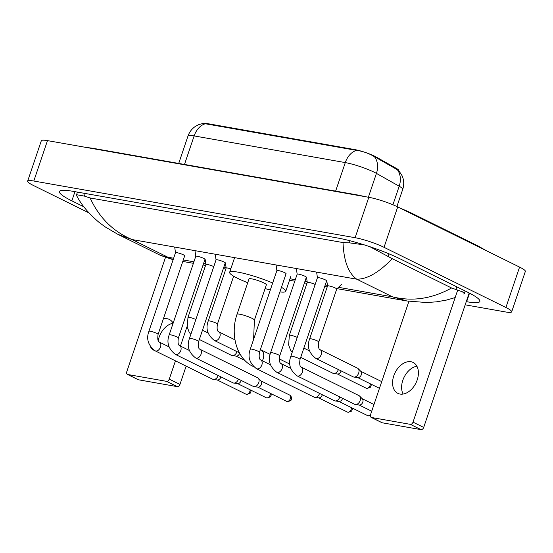 <?xml version="1.0" encoding="UTF-8"?>
<svg xmlns="http://www.w3.org/2000/svg" width="553" height="553" viewBox="0 0 553 553"><rect width="100%" height="100%" fill="white"/><g stroke="black" fill="none" stroke-linecap="round" stroke-linejoin="round"><path stroke-width="0.83" d="M398.817 170.594L398.824 170.566A14.544 2.074 -161.3 0 0 396.453 168.451L376.026 156.928A14.544 2.074 -161.3 0 0 374.505 156.133A14.544 2.074 -161.3 0 0 365.533 152.504M364.759 152.248A14.544 2.074 -161.3 0 0 354.998 149.635L207.14 123.554A14.544 2.074 -161.3 0 0 203.304 123.374M397.317 169.681A18.85 14.903 -60.6 0 1 399.197 186.23A21.546 3.076 -161.3 0 1 402.715 189.375C404.181 184.868 404.029 180.423 402.259 176.034L398.782 170.552L373.012 155.849C367.78 152.974 362.312 151.149 356.616 150.388L203.214 123.388L198.465 124.729L195.506 126.319C191.919 128.725 189.409 131.973 187.985 136.059L178.716 163.432M400.019 394.061A17.24 11.634 -63.7 0 0 416.609 381.522A17.24 11.634 -63.7 0 0 413.119 362.443A17.24 11.634 -63.7 0 0 410.955 361.738A17.24 11.634 -63.7 0 0 394.365 374.27A17.24 11.634 -63.7 0 0 397.856 393.356A17.24 11.634 -63.7 0 0 400.019 394.061M469.2 292.986L423.695 427.421A2.696 1.818 116.3 0 1 421.013 429.626L410.319 424.345A2.696 1.818 -63.7 0 0 413.008 422.146L457.704 290.083M408.916 301.309L370.551 414.653A2.696 1.818 -63.7 0 0 371.187 417.391A2.696 1.818 -63.7 0 0 371.526 417.501L382.22 422.782L421.013 429.626M382.22 422.782A2.696 1.818 116.3 0 1 381.881 422.672L371.187 417.391M371.526 417.501L410.319 424.345M403.13 394.061A17.24 11.634 116.3 0 1 404.098 377.215A17.24 11.634 116.3 0 1 416.886 366.204M253.599 339.376L254.408 320.125L266.373 284.774A9.159 1.306 -161.3 0 0 263.919 282.936A9.159 1.306 -161.3 0 0 254.622 279.528A9.159 1.306 -161.3 0 0 249.023 278.899L237.057 314.249C229.979 334.15 236.504 358.572 252.804 366.252L253.571 366.632M247.737 282.707A29.627 4.224 18.7 0 1 237.569 278.283A29.627 4.224 18.7 0 1 229.633 272.339A29.627 4.224 18.7 0 1 272.677 283.018M281.456 287.318A29.627 4.224 18.7 0 1 285.763 291.334A29.627 4.224 18.7 0 1 279.901 291.908M270.313 289.993A29.627 4.224 18.7 0 1 265.081 288.576M326.595 280.876A4.846 0.691 -161.3 0 0 326.623 280.834A4.846 0.691 -161.3 0 0 325.323 279.859A4.846 0.691 -161.3 0 0 320.401 278.062A4.846 0.691 -161.3 0 0 317.443 277.724A4.846 0.691 -161.3 0 0 317.436 277.779M296.996 375.826A4.846 3.27 116.3 0 0 297.403 375.978A4.846 3.27 116.3 0 0 297.604 376.026A4.846 3.27 116.3 0 0 302.27 372.501A4.846 3.27 116.3 0 0 301.288 367.13L358.98 395.616A4.846 3.27 116.3 0 1 359.595 396.059A4.846 3.27 116.3 0 1 360.127 400.545A4.846 3.27 116.3 0 1 355.42 404.526A4.846 3.27 116.3 0 1 355.296 404.506A4.846 3.27 116.3 0 1 354.687 404.312L296.996 375.826C290.069 370.392 288.016 363.888 290.843 356.305A4.846 0.691 -161.3 0 1 292.025 356.243A4.846 0.691 -161.3 0 1 298.731 358.441A4.846 0.691 -161.3 0 1 300.023 359.415L326.623 280.834M359.595 396.059L362.395 398.907A3.505 2.364 116.3 0 1 362.782 402.142A3.505 2.364 116.3 0 1 359.374 405.017A3.505 2.364 116.3 0 1 359.291 405.003M306.321 277.302A4.846 0.691 -161.3 0 0 306.348 277.26A4.846 0.691 -161.3 0 0 305.049 276.286A4.846 0.691 -161.3 0 0 300.127 274.482A4.846 0.691 -161.3 0 0 297.161 274.15A4.846 0.691 -161.3 0 0 297.161 274.198L296.346 268.53M339.853 396.985A4.846 3.27 116.3 0 1 335.146 400.946A4.846 3.27 116.3 0 1 335.021 400.932A4.846 3.27 116.3 0 1 334.413 400.731L276.721 372.252C269.795 366.812 267.742 360.307 270.569 352.731A4.846 0.691 -161.3 0 1 271.751 352.669A4.846 0.691 -161.3 0 1 278.456 354.867A4.846 0.691 -161.3 0 1 279.749 355.835L306.348 277.26M342.577 398.326A3.505 2.364 116.3 0 1 342.501 398.568A3.505 2.364 116.3 0 1 339.1 401.443A3.505 2.364 116.3 0 1 339.017 401.43M286.046 273.728A4.846 0.691 -161.3 0 0 286.074 273.68A4.846 0.691 -161.3 0 0 284.774 272.712A4.846 0.691 -161.3 0 0 279.853 270.908A4.846 0.691 -161.3 0 0 276.887 270.576A4.846 0.691 -161.3 0 0 276.887 270.624M319.572 393.404A4.846 3.27 116.3 0 1 314.864 397.372A4.846 3.27 116.3 0 1 314.747 397.351A4.846 3.27 116.3 0 1 314.139 397.158L256.447 368.671C249.521 363.238 247.468 356.733 250.295 349.15A4.846 0.691 -161.3 0 1 251.477 349.088A4.846 0.691 -161.3 0 1 258.175 351.286A4.846 0.691 -161.3 0 1 259.475 352.261L286.074 273.68M322.302 394.752A3.505 2.364 116.3 0 1 322.226 394.987A3.505 2.364 116.3 0 1 318.825 397.863A3.505 2.364 116.3 0 1 318.735 397.849M225.216 262.993A4.846 0.691 -161.3 0 0 225.244 262.952A4.846 0.691 -161.3 0 0 223.951 261.977A4.846 0.691 -161.3 0 0 219.029 260.18A4.846 0.691 -161.3 0 0 216.064 259.841A4.846 0.691 -161.3 0 0 216.057 259.896M195.617 357.943A4.846 3.27 116.3 0 0 196.025 358.095A4.846 3.27 116.3 0 0 196.225 358.144A4.846 3.27 116.3 0 0 200.891 354.618A4.846 3.27 116.3 0 0 199.91 349.247L257.608 377.734A4.846 3.27 116.3 0 1 258.216 378.176A4.846 3.27 116.3 0 1 258.756 382.662A4.846 3.27 116.3 0 1 254.041 386.644A4.846 3.27 116.3 0 1 253.924 386.623A4.846 3.27 116.3 0 1 253.315 386.429L195.617 357.943C188.691 352.51 186.638 346.005 189.465 338.422A4.846 0.691 -161.3 0 1 190.647 338.36A4.846 0.691 -161.3 0 1 197.352 340.558A4.846 0.691 -161.3 0 1 198.651 341.533L225.244 262.952M258.216 378.176L261.016 381.024A3.505 2.364 116.3 0 1 261.403 384.259A3.505 2.364 116.3 0 1 257.995 387.135A3.505 2.364 116.3 0 1 257.912 387.121M204.942 259.419A4.846 0.691 -161.3 0 0 204.969 259.378A4.846 0.691 -161.3 0 0 203.67 258.403A4.846 0.691 -161.3 0 0 198.748 256.599A4.846 0.691 -161.3 0 0 195.79 256.267A4.846 0.691 -161.3 0 0 195.783 256.316M238.474 379.102A4.846 3.27 116.3 0 1 233.767 383.063A4.846 3.27 116.3 0 1 233.643 383.049A4.846 3.27 116.3 0 1 233.034 382.849L175.342 354.369C168.416 348.929 166.363 342.425 169.19 334.848A4.846 0.691 -161.3 0 1 170.372 334.786A4.846 0.691 -161.3 0 1 177.078 336.984A4.846 0.691 -161.3 0 1 178.37 337.952L204.969 259.378M241.198 380.443A3.505 2.364 116.3 0 1 241.129 380.685A3.505 2.364 116.3 0 1 237.721 383.561A3.505 2.364 116.3 0 1 237.638 383.547M184.667 255.845A4.846 0.691 -161.3 0 0 184.695 255.797A4.846 0.691 -161.3 0 0 183.396 254.822A4.846 0.691 -161.3 0 0 178.474 253.025A4.846 0.691 -161.3 0 0 175.508 252.693A4.846 0.691 -161.3 0 0 175.508 252.742M218.193 375.522A4.846 3.27 116.3 0 1 213.493 379.489A4.846 3.27 116.3 0 1 213.368 379.469A4.846 3.27 116.3 0 1 212.76 379.275L155.068 350.789C148.142 345.355 146.089 338.851 148.916 331.268A4.846 0.691 -161.3 0 1 150.098 331.206A4.846 0.691 -161.3 0 1 156.796 333.404A4.846 0.691 -161.3 0 1 158.096 334.378L184.695 255.797M220.924 376.87A3.505 2.364 116.3 0 1 220.847 377.105A3.505 2.364 116.3 0 1 217.447 379.98A3.505 2.364 116.3 0 1 217.364 379.966M341.422 284.456L336.722 289.067A4.846 0.691 -161.3 0 0 336.729 289.039A4.846 0.691 -161.3 0 0 335.429 288.065A4.846 0.691 -161.3 0 0 330.507 286.267A4.846 0.691 -161.3 0 0 327.542 285.929A4.846 0.691 -161.3 0 0 327.542 285.984L326.782 280.696M320.076 349.683L357.528 368.174A4.846 3.27 116.3 0 1 358.144 368.623A4.846 3.27 116.3 0 1 358.676 373.102A4.846 3.27 116.3 0 1 353.961 377.084A4.846 3.27 116.3 0 1 353.844 377.063A4.846 3.27 116.3 0 1 353.236 376.87L315.784 358.379C308.857 352.945 306.804 346.434 309.632 338.858A4.846 0.691 -161.3 0 1 310.814 338.795A4.846 0.691 -161.3 0 1 317.512 340.994A4.846 0.691 -161.3 0 1 318.811 341.961C318.141 346.524 318.563 349.095 320.076 349.683A4.846 3.27 116.3 0 1 321.058 355.047A4.846 3.27 116.3 0 1 316.392 358.572A4.846 3.27 116.3 0 1 316.185 358.531A4.846 3.27 116.3 0 1 315.784 358.379M358.144 368.623L360.936 371.464A3.505 2.364 116.3 0 1 361.323 374.699A3.505 2.364 116.3 0 1 357.922 377.575A3.505 2.364 116.3 0 1 357.832 377.561M315.148 284.491A4.846 0.691 -161.3 0 0 310.233 282.687A4.846 0.691 -161.3 0 0 307.268 282.355A4.846 0.691 -161.3 0 0 307.261 282.403M338.395 369.542A4.846 3.27 116.3 0 1 333.687 373.503A4.846 3.27 116.3 0 1 333.57 373.489A4.846 3.27 116.3 0 1 332.961 373.289L300.714 357.369M341.125 370.883A3.505 2.364 116.3 0 1 341.049 371.125A3.505 2.364 116.3 0 1 337.648 374.001A3.505 2.364 116.3 0 1 337.558 373.987M230.801 268.889A4.846 0.691 -161.3 0 0 226.163 268.046A4.846 0.691 -161.3 0 0 226.163 268.101M213.776 266.608A4.846 0.691 -161.3 0 0 208.854 264.804A4.846 0.691 -161.3 0 0 205.889 264.472A4.846 0.691 -161.3 0 0 205.889 264.521L205.128 259.239M237.016 351.66A4.846 3.27 116.3 0 1 232.308 355.62A4.846 3.27 116.3 0 1 232.191 355.607A4.846 3.27 116.3 0 1 231.583 355.406L199.343 339.487M239.636 353.332A3.505 2.364 116.3 0 1 236.269 356.118A3.505 2.364 116.3 0 1 236.179 356.104M167.815 346.268A17.24 11.634 -63.7 0 0 168.651 345.362M158.199 340.683A17.24 11.634 116.3 0 1 173.13 323.208A17.24 11.634 -63.7 0 0 169.37 319.447A17.24 11.634 -63.7 0 0 167.213 318.742A17.24 11.634 -63.7 0 0 163.342 318.887M186.14 366.134L179.953 384.425A2.696 1.818 116.3 0 1 177.264 386.63L166.577 381.349A2.696 1.818 -63.7 0 0 169.259 379.151L175.453 360.853M165.61 257.007L126.803 371.657A2.696 1.818 -63.7 0 0 127.446 374.395A2.696 1.818 -63.7 0 0 127.778 374.505L138.471 379.787L177.264 386.63M138.471 379.787A2.696 1.818 116.3 0 1 138.132 379.676L127.446 374.395M127.778 374.505L166.577 381.349M150.022 345.957A17.24 11.634 -63.7 0 0 154.114 350.36A17.24 11.634 -63.7 0 0 154.84 350.671M180.451 346.074L187.135 326.339M88.964 212.898L33.422 185.476A21.546 3.076 18.7 0 1 27.65 181.149L41.323 140.752A21.546 3.076 18.7 0 1 47.482 140.621L368.816 197.303A21.546 3.076 18.7 0 1 397.711 206.926L519.578 267.092A21.546 3.076 18.7 0 1 525.35 271.419L511.677 311.823A21.546 3.076 18.7 0 1 505.518 311.947L465.191 304.834M27.65 181.149A21.546 3.076 18.7 0 1 33.802 181.025L355.137 237.707A21.546 3.076 18.7 0 1 384.031 247.322L505.905 307.496A21.546 3.076 18.7 0 1 511.677 311.823M466.276 301.634L466.649 301.703A46.328 6.608 -161.3 0 0 479.88 301.42A46.328 6.608 -161.3 0 0 467.479 292.122L399.771 258.693A46.328 6.608 -161.3 0 0 337.648 238.011L72.678 191.269A46.328 6.608 -161.3 0 0 59.441 191.545A46.328 6.608 -161.3 0 0 71.849 200.85L83.821 206.76M337.123 288.666L406.821 300.963L392.512 296.843C412.469 301.717 432.163 298.765 451.58 287.989L462.391 291.777L464.354 293.532L463.773 294.051M76.819 195.928L76.57 194.718L84.353 196.094L90.111 197.967C99.25 217.792 113.254 231.652 132.119 239.56L117.81 234.306L104.863 226.702L98.517 221.919C88.508 213.34 81.27 204.679 76.819 195.928M451.58 287.989L392.243 258.693C378.985 272.456 367.144 279.286 356.726 279.182C348.335 273.12 343.766 260.919 343.019 242.573L90.111 197.967M343.019 242.573L349.323 242.836L364.275 244.875M369.936 246.721L392.243 258.693M173.13 259.723L160.591 255.431L167.898 257.221L173.144 259.682M376.026 156.928L375.798 157.598M396.453 168.451L396.225 169.121M207.14 123.554L206.974 124.052M354.998 149.635L354.832 150.133M392.927 204.762L399.197 186.23L376.434 173.393A21.546 3.076 -161.3 0 0 374.187 172.211A21.546 3.076 -161.3 0 0 345.293 162.589A18.85 13.645 -80 0 1 356.616 150.388M374.499 156.776A18.85 14.903 -60.6 0 1 376.434 173.393L368.374 197.227M205.467 123.727A18.85 13.645 100 0 0 194.138 135.927A21.546 3.076 -161.3 0 0 187.985 136.059M335.636 191.11L345.293 162.589L194.138 135.927L184.488 164.448M413.008 422.146L423.695 427.421M254.408 320.125A9.159 1.306 -161.3 0 0 251.954 318.286A9.159 1.306 -161.3 0 0 239.677 314.194A9.159 1.306 -161.3 0 0 237.057 314.249M260.394 349.551L260.912 349.828A9.159 6.18 116.3 0 1 262.392 360.798M253.447 366.508A9.159 6.18 116.3 0 1 252.804 366.252M370.6 414.515A3.505 2.364 116.3 0 1 368.022 415.745A3.505 2.364 116.3 0 1 367.579 415.607L338.823 401.409M370.365 415.745L368.526 415.911A3.505 2.537 -80 0 1 368.022 415.745M279.749 355.835C279.078 360.397 279.5 362.968 281.014 363.556A4.846 3.27 116.3 0 1 281.995 368.92A4.846 3.27 116.3 0 1 277.329 372.445A4.846 3.27 116.3 0 1 277.122 372.404A4.846 3.27 116.3 0 1 276.721 372.252M351.473 407.651A3.505 2.364 116.3 0 1 347.747 412.172A3.505 2.364 116.3 0 1 347.305 412.026L318.542 397.828M352.254 408.038L352.323 409.372L351.535 411.142L348.245 412.338A3.505 2.537 -80 0 1 347.747 412.172M259.475 352.261C258.804 356.823 259.226 359.395 260.74 359.975A4.846 3.27 116.3 0 1 261.721 365.346A4.846 3.27 116.3 0 1 257.055 368.872A4.846 3.27 116.3 0 1 256.848 368.823A4.846 3.27 116.3 0 1 256.447 368.671M286.482 401.298L287.422 401.609C290.187 401.036 291.452 400.365 291.224 399.591C291.625 399.819 291.956 396.003 289.578 395.022A3.505 2.364 116.3 0 1 290.29 398.9A3.505 2.364 116.3 0 1 286.917 401.443A3.505 2.364 116.3 0 1 286.482 401.298L257.719 387.1M287.422 401.609A3.505 2.537 -80 0 1 286.917 401.443M270.376 393.349A3.505 2.364 116.3 0 1 266.643 397.863A3.505 2.364 116.3 0 1 266.207 397.725L237.444 383.526M271.15 393.729L271.219 395.07L270.438 396.833L267.147 398.029A3.505 2.537 -80 0 1 266.643 397.863M178.37 337.952C177.7 342.514 178.121 345.086 179.635 345.673A4.846 3.27 116.3 0 1 180.617 351.037A4.846 3.27 116.3 0 1 175.951 354.563A4.846 3.27 116.3 0 1 175.75 354.521A4.846 3.27 116.3 0 1 175.342 354.369M250.094 389.768A3.505 2.364 116.3 0 1 246.368 394.289A3.505 2.364 116.3 0 1 245.926 394.144L217.17 379.946M250.875 390.155L250.944 391.489L250.163 393.259L246.873 394.455A3.505 2.537 -80 0 1 246.368 394.289M158.096 334.378C157.425 338.941 157.847 341.512 159.361 342.093A4.846 3.27 116.3 0 1 160.342 347.464A4.846 3.27 116.3 0 1 155.676 350.989A4.846 3.27 116.3 0 1 155.469 350.941A4.846 3.27 116.3 0 1 155.068 350.789M370.296 383.789A3.505 2.364 116.3 0 1 366.563 388.31A3.505 2.364 116.3 0 1 366.127 388.165L337.365 373.966M371.077 384.169L371.146 385.51L370.358 387.273L367.068 388.469A3.505 2.537 -80 0 1 366.563 388.31M297.238 337.413A4.846 0.691 -161.3 0 0 290.539 335.215A4.846 0.691 -161.3 0 0 289.35 335.277L307.268 282.355M239.345 352.807L214.405 340.496A4.846 3.27 116.3 0 0 214.813 340.648A4.846 3.27 116.3 0 0 215.013 340.689A4.846 3.27 116.3 0 0 219.679 337.164A4.846 3.27 116.3 0 0 218.698 331.8C217.184 331.212 216.762 328.641 217.433 324.079A4.846 0.691 -161.3 0 0 216.14 323.111A4.846 0.691 -161.3 0 0 209.435 320.913A4.846 0.691 -161.3 0 0 208.253 320.975L226.163 268.046M195.859 319.53A4.846 0.691 -161.3 0 0 189.161 317.332A4.846 0.691 -161.3 0 0 187.979 317.394L205.889 264.472M169.259 379.151L179.953 384.425M90.775 148.259A8.62 6.242 -80 0 1 92.524 148.225L357.494 194.967A8.62 6.242 -80 0 0 355.745 195.002M411.971 213.97A8.62 5.82 -63.7 0 0 410.381 212.559L398.602 207.361M479.679 247.391A8.62 5.82 -63.7 0 0 478.089 245.988L410.381 212.559M338.498 287.318L392.512 296.843L356.726 279.182L132.119 239.56L167.898 257.221L173.635 258.237M183.292 259.938L193.909 261.811M203.573 263.511L205.799 263.905M223.847 267.092L226.073 267.486M290.014 278.76L295.288 279.694M304.945 281.401L307.178 281.788M325.226 284.975L327.452 285.369M33.802 181.025L47.482 140.621M505.905 307.496L519.578 267.092M384.031 247.322L397.711 206.926M355.137 237.707L368.816 197.303M74.952 191.67L71.849 200.85M469.538 293.166L466.649 301.703M456.84 286.869L455.921 289.599M85.238 193.488L84.353 196.094M350.028 240.762L349.323 242.836M389.001 253.848L388.213 256.17M402.715 189.375L396.909 206.532M229.633 272.339L234.61 257.636M285.763 291.334L290.885 276.182M260.912 349.828L270.092 354.362M279.23 358.876L289.876 364.13M317.429 277.751L316.62 272.104M317.443 277.724L290.843 356.305M371.72 411.211L359.097 404.983M301.288 367.13C299.774 366.549 299.353 363.978 300.023 359.415M359.374 405.017L355.42 404.526M373.98 404.52L362.194 398.706M297.161 274.15L270.569 352.731M281.014 363.556L290.754 368.367M339.1 401.443L335.146 400.946M367.579 415.607L368.526 415.911M250.295 349.15L276.887 270.576L276.071 264.949M260.74 359.975L270.479 364.786M318.825 397.863L314.864 397.372M347.305 412.026L348.245 412.338M216.057 259.869L215.241 254.221M216.064 259.841L189.465 338.422M199.91 349.247C198.396 348.666 197.974 346.095 198.651 341.533M257.995 387.135L254.041 386.644M289.578 395.022L260.816 380.823M195.776 256.288L194.967 250.647M195.79 256.267L169.19 334.848M179.635 345.673L189.375 350.478M237.721 383.561L233.767 383.063M266.207 397.725L267.147 398.029M175.501 252.714L174.693 247.067M175.508 252.693L148.916 331.268M159.361 342.093L169.1 346.904M217.447 379.98L213.493 379.489M245.926 394.144L246.873 394.455M327.542 285.929L309.632 338.858M379.469 388.317L357.639 377.54M336.729 289.039L318.811 341.961M357.922 377.575L353.961 377.084M381.729 381.625L360.743 371.263M307.261 282.376L306.507 277.122M292.191 352.309L290.595 350.187L288.625 344.906L289.35 335.277M303.853 348.107L309.542 350.913M337.648 374.001L333.687 373.503M366.127 388.165L367.068 388.469M226.156 268.074L225.403 262.813M233.649 276.182L217.433 324.079M214.405 340.496C207.479 335.063 205.426 328.551 208.253 320.975M218.698 331.8L234.956 339.825M244.958 360.508L235.986 356.084M190.82 334.427L189.223 332.305L187.246 327.023L187.979 317.394M202.474 330.224L208.163 333.03M236.269 356.118L232.308 355.62M366.273 196.854L357.494 194.967M486.281 250.654L478.089 245.988M85.66 147.354L92.524 148.225M465.211 291.002L464.354 293.532M77.448 192.112L76.57 194.718M327.21 286.917L324.715 286.482M306.936 283.343L304.44 282.901M294.777 281.201L289.502 280.267M225.831 269.034L223.336 268.599M205.557 265.461L203.062 265.018M193.398 263.318L182.787 261.445M160.591 255.431L117.81 234.306M406.828 300.963L426.453 302.532L436.421 301.848L446.416 300.085L455.174 297.562"/></g></svg>
